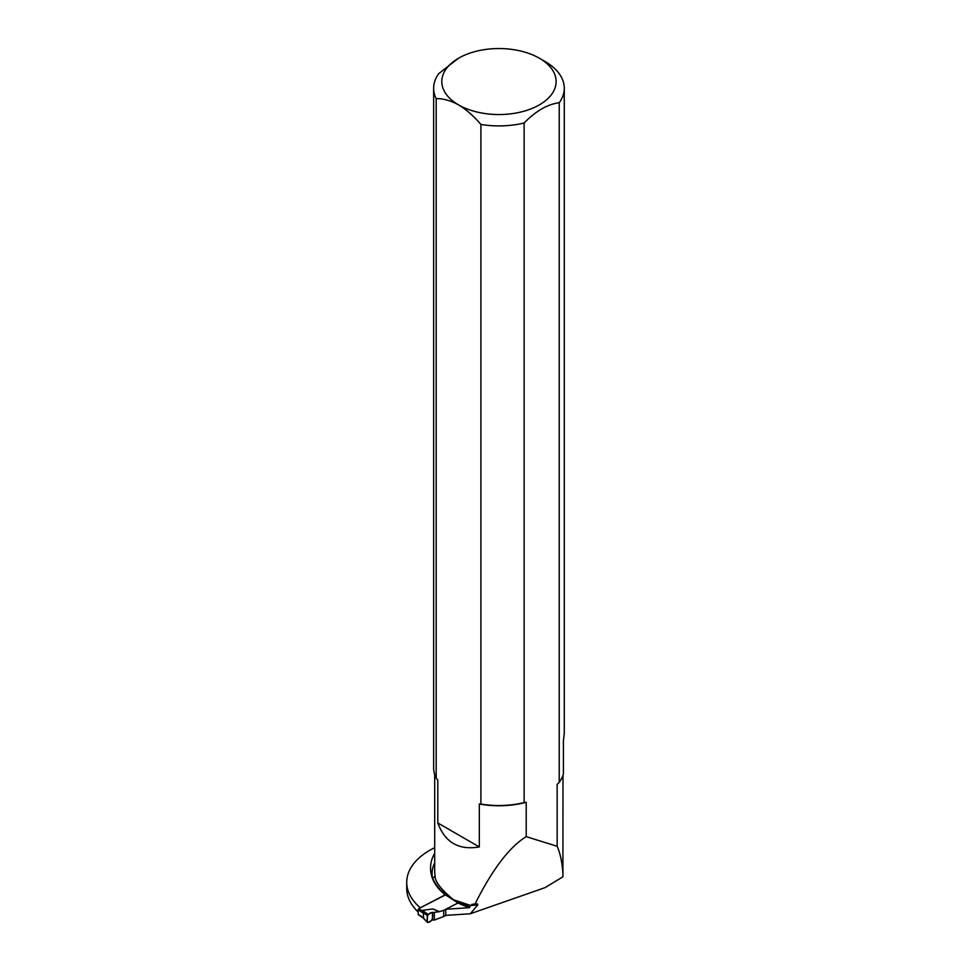 <?xml version="1.0" encoding="UTF-8"?>
<svg xmlns="http://www.w3.org/2000/svg" width="971" height="971" viewBox="0 0 971 971"><rect width="100%" height="100%" fill="white"/><g stroke="black" fill="none" stroke-linecap="round" stroke-linejoin="round"><path stroke-width="1.46" d="M445.774 909.244L458.045 902.981A78.372 45.249 0 0 0 469.515 907.679L445.774 909.244L445.774 915.374L470.304 913.76L544.962 887.664L562.901 876.825L562.998 775.222M434.705 853.266A78.372 45.249 0 0 0 430.566 867.771A78.372 45.249 0 0 0 432.483 877.723C435.979 886.317 442.994 893.66 453.53 899.765L470.559 905.433L475.183 903.698C492.394 869.336 509.411 846.991 526.209 836.65L557.148 846.287C560.401 853.57 562.355 863.231 562.998 875.247M475.183 903.698L477.55 903.965L477.756 905.021L470.304 913.76M434.705 847.683A78.372 45.249 0 0 0 406.728 882.336A78.372 45.249 0 0 0 420.273 907.764L420.273 907.824M526.209 836.65L526.209 802.277L524.134 802.604L524.134 123.001C535.846 110.973 547.547 104.225 559.223 102.744L559.223 782.347A65.312 37.711 0 0 0 563.411 773.911L563.411 740.922L564.272 733.19L564.272 88.215A65.312 37.711 0 0 0 545.144 61.549L539.366 58.211A57.143 32.99 0 0 0 458.543 58.211A57.143 32.99 0 0 0 458.543 104.88C450.69 100.596 443.237 98.52 436.185 98.629L436.185 778.232L437.787 780.016L437.787 822.947L479.31 846.93C458.822 850.45 444.973 842.464 437.787 822.947M418.076 911.915A78.372 45.249 180 0 1 406.728 888.465L406.728 882.336M470.559 905.433L469.515 907.679M559.223 782.347L557.148 784.41L557.148 846.287M458.543 58.211L438.686 73.675A65.312 37.711 0 0 0 433.649 88.215A65.312 37.711 0 0 0 436.185 98.629M479.31 846.93L479.31 804L480.912 804.049L480.912 124.446C473.884 116.204 466.432 109.674 458.543 104.88A57.143 32.99 0 0 0 539.366 104.88A57.143 32.99 0 0 0 539.366 58.211M458.045 902.981L445.301 894.777L420.273 907.764M434.705 774.579L434.705 871.4A64.256 37.092 0 0 0 435.081 875.417C434.535 881.025 440.676 889.133 453.53 899.765L469.515 906.878M430.578 868.171A78.372 45.249 0 0 0 430.566 868.572A78.372 45.249 0 0 0 445.301 894.971M559.223 102.744A65.312 37.711 0 0 0 564.272 88.215M480.912 124.446A65.312 37.711 0 0 0 524.134 123.001M433.649 88.215L433.649 767.818A65.312 37.711 0 0 0 436.185 778.232M480.912 804.049A65.312 37.711 0 0 0 524.134 802.604M479.31 804A64.256 37.092 0 0 0 526.209 802.277M435.081 875.417A2.61 2.124 -10.7 0 1 432.483 877.723A66.865 38.609 180 0 1 434.705 862.855M445.507 894.934L418.804 908.577L418.076 909.754L418.27 914.731L422.883 917.741M434.316 920.083L432.483 919.962L432.483 912.412L428.15 914.354L427.374 915.544L423.259 912.776L422.264 910.397L432.908 908.917L439.402 911.66L443.711 910.361L443.711 916.49L434.316 920.083L434.316 912.424L439.402 911.66M445.774 909.305L443.711 910.361M445.932 915.362L443.711 916.49M423.259 912.776L423.574 917.874L422.3 916.988L427.374 922.049L428.15 922.45L427.374 922.049L427.374 915.544M438.055 911.405L432.908 908.917M432.483 912.412C427.009 912.971 426.718 918.311 427.507 922.438C432.92 922.013 432.993 916.721 432.483 912.412L434.316 912.424M428.15 914.354L422.264 910.397M432.483 919.962L428.15 922.45M477.756 905.021L470.547 905.494M471.845 904.341L477.55 903.965M422.3 910.859L418.804 908.577M418.076 909.754L423.574 913.347M418.076 914.281L423.574 917.874M430.566 868.572L430.566 867.771M422.652 917.546L427.507 922.45"/></g></svg>
